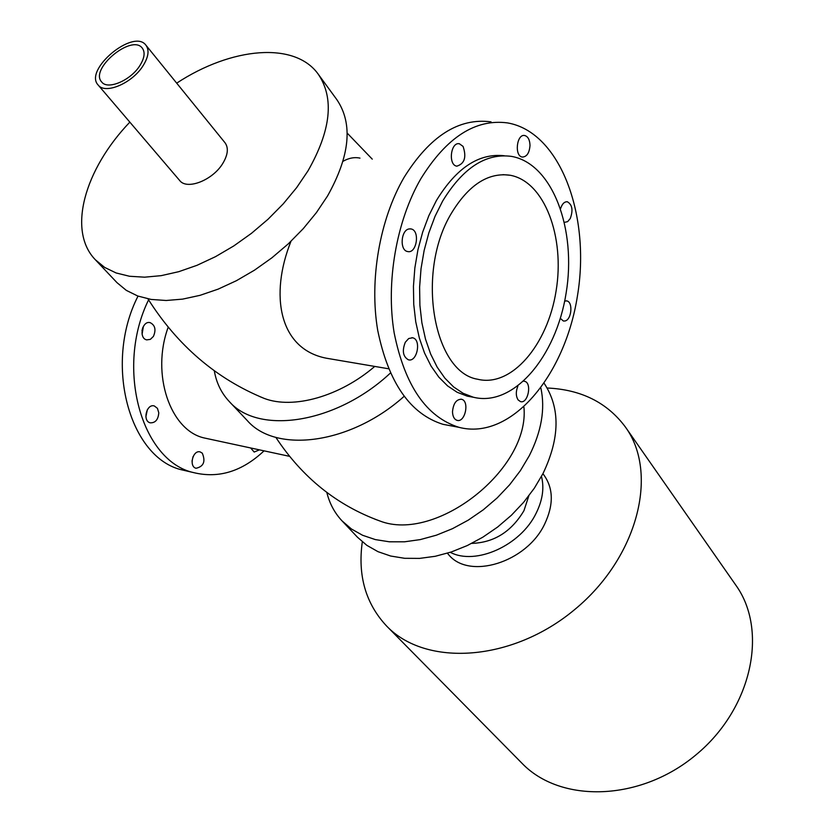 <?xml version="1.0" encoding="UTF-8"?>
<svg xmlns="http://www.w3.org/2000/svg" width="834" height="834" viewBox="0 0 834 834"><rect width="100%" height="100%" fill="white"/><g stroke="black" fill="none" stroke-linecap="round" stroke-linejoin="round"><path stroke-width="1.25" d="M326.824 492.446C329.513 503.423 334.58 512.9 342.034 520.875L351.416 528.985L362.582 535.272L375.321 539.588L389.363 541.798L404.438 541.819L420.221 539.608L436.359 535.199L452.487 528.673L468.239 520.155L483.24 509.845L497.137 497.95L509.626 484.783L520.406 470.626L529.236 455.812C541.464 431.553 545.353 408.994 540.901 388.144M374.82 519.134L379.814 520.969C436.078 542.997 530.059 468.969 523.929 407.18M342.034 520.875L357.484 537.242L366.866 545.353L377.99 551.67L390.666 556.028L404.626 558.3L419.596 558.394L435.254 556.288L451.257 551.993L467.228 545.582L482.813 537.2L497.648 527.025L511.378 515.276L523.689 502.245L534.313 488.224L543.007 473.535C559.948 438.058 560.365 408.024 544.237 383.442M214.296 370.755C216.36 382.764 221.302 392.96 229.11 401.352C258.373 435.411 336.383 423.63 390.385 373.059M259.51 396.473L264.305 398.454C293.276 409.484 339.699 396.536 374.747 366.428M229.11 401.352L247.271 420.565C276.075 453.873 350.853 444.147 404.063 396.379M129.833 122.139C84.442 169.479 67.137 230.799 95.368 259.77L117.01 282.674L126.32 290.378L137.766 296.018L151.142 299.437L166.185 300.49L182.604 299.125L200.045 295.33L218.112 289.148L236.408 280.704L254.485 270.174L271.926 257.789L288.314 243.83L303.263 228.652L316.42 212.597L327.491 196.063C350.009 155.864 353.136 123.745 336.884 99.705L318.296 74.257C294.934 41.231 231.487 47.111 176.693 83.15M95.368 259.77L104.646 267.412L116.093 272.958L129.51 276.262L144.626 277.18L161.16 275.658L178.737 271.686L196.98 265.327L215.474 256.684L233.77 245.947L251.441 233.353L268.079 219.206L283.268 203.84L296.664 187.608L307.954 170.918C330.994 130.396 334.444 98.172 318.296 74.257M98.151 85.026L179.664 180.488C186.931 190.392 212.931 180.165 222.897 163.255C227.974 154.676 228.683 147.837 225.013 142.75L145.96 45.244C149.495 50.196 148.494 57.087 142.948 65.928C132.085 83.327 105.126 94.69 98.151 85.026C83.452 69.868 133.721 28.043 145.96 45.244M139.758 65.771C130.521 80.554 107.607 90.208 101.685 81.982C89.217 69.107 131.918 33.569 142.322 48.163C145.335 52.375 144.48 58.244 139.758 65.771M362.31 541.819C357.609 575.533 365.688 603.587 386.549 625.969C425.715 667.21 512.222 661.946 574.928 609.362C638.031 557.258 658.923 473.149 625.49 427.144C607.267 402.561 581.152 389.52 547.146 388.008M386.549 625.969L521.886 763.173C560.385 803.476 640.231 801.641 695.983 754.843C752.132 708.525 768.448 630.337 735.817 585.155L625.49 427.144M528.808 495.896L523.971 510.648C511.378 531.738 493.957 542.653 471.731 543.393M541.474 476.433C544.394 487.89 542.611 500.171 536.106 513.285C520.583 545.592 475.578 565.733 450.287 552.316M542.903 473.733L543.82 474.911C553.463 488.37 553.766 504.726 544.696 523.981C526.598 562.679 468.687 580.245 448.369 554.339L447.378 553.223M564.67 301.084L566.734 300.907C573.25 301.804 571.665 319.818 564.983 320.986L563.367 321.017L560.333 318.369M560.646 208.479C562.189 203.798 564.441 201.557 567.391 201.786C572.312 204.695 573.26 210.293 570.237 218.571L567.631 221.646L564.524 222.344M530.007 145.45C529.392 152.976 526.827 156.834 522.334 157.053C514.161 156.177 516.663 133.617 524.742 135.525C528.026 136.515 529.788 139.82 530.007 145.45M463.068 146.409C466.686 157.105 464.611 163.693 456.834 166.164C447.952 165.132 450.641 141.676 459.409 143.771L463.068 146.409M409.233 228.923L410.995 228.943C420.305 230.33 416.76 254.026 407.618 251.534C399.413 250.429 400.873 229.767 409.233 228.923M405.314 342.253L408.702 338.521L412.611 337.78C421.65 339.417 417.208 362.509 408.389 359.798C402.968 356.639 401.946 350.801 405.314 342.253M452.497 411.777C453.31 403.479 456.302 399.298 461.473 399.257C469.813 400.883 465.163 422.984 457.032 420.336C454.207 419.325 452.695 416.479 452.497 411.777M523.815 381.211L524.544 381.305C532.259 382.712 528.037 404.01 520.52 401.623L518.112 399.913C515.798 396.108 515.725 391.521 517.872 386.163M473.608 397.297L467.28 396.16L457.136 392.272L447.566 385.892L438.809 377.114L431.063 366.084L424.527 353.011L419.377 338.156L415.749 321.841L413.747 304.431L413.445 286.323L414.852 267.954L417.938 249.762L422.65 232.196L428.853 215.652L436.401 200.546C456.323 167.884 478.956 152.945 504.289 155.75M442.604 201.15C462.953 167.79 485.982 152.872 511.68 156.417C552.64 163.714 576.784 229.506 566.119 293.12C556.142 356.889 513.442 407.388 473.285 397.213L463.151 393.314L453.602 386.934L444.866 378.146L437.141 367.096L430.625 353.991L425.496 339.104L421.879 322.758L419.898 305.296L419.606 287.146L421.024 268.736L424.131 250.502L428.843 232.884L435.056 216.298L442.604 201.15M420.816 178.789C446.534 137.287 475.443 118.657 507.531 122.911C560.406 131.96 590.91 215.912 577.42 296.06C564.826 376.426 510.689 440.759 459.054 427.352C426.424 417.136 404.792 385.642 394.159 332.86C385.767 282.309 396.306 221.156 420.816 178.789M451.184 425.861L443.031 424.329C410.255 414.102 388.477 382.775 377.708 330.327C369.181 280.088 379.626 219.363 404.136 177.298C429.854 136.098 458.825 117.615 491.049 121.858M153.404 336.425L150.36 339.365L146.742 339.876C138.517 338.385 142.103 320.35 150.162 322.654C155.166 325.208 156.239 329.795 153.404 336.425M142.093 334.215L143.385 326.355M158.783 412.799C158.22 419.648 155.374 422.994 150.245 422.828C142.249 421.128 146.503 403.458 154.311 405.949L157.438 408.326L158.783 412.799M145.867 416.75L147.368 409.65M202.297 453.175C205.737 461.504 203.663 466.54 196.063 468.27C188.557 466.602 192.935 449.505 200.243 451.955L202.297 453.175M192.018 461.15L193.081 456.542M259.457 449.86L254.182 452.049L250.648 447.962M264.044 450.85C242.152 471.439 218.696 478.695 193.665 472.617C141.686 461.306 115.009 368.201 148.577 299.865M168.187 327.241C150.85 374.205 170.313 430.584 204.267 437.975L208.427 438.872M188.067 471.314L182.438 470.001C129.77 458.617 103.228 364.051 138.017 296.112M141.978 330.577L142.854 327.418M451.33 213.4C468.604 184.877 488.224 172.158 510.199 175.255C544.571 181.51 565.108 236.96 556.09 290.951C547.625 345.078 511.44 387.674 477.663 379.241C433.451 372.339 415.676 272.238 451.33 213.4M334.361 359.569L326.375 358.213C278.764 349.029 269.611 294.621 290.951 241.349M343.024 161.296C348.841 158.012 354.481 156.948 359.975 158.126M566.734 300.907L566.182 300.834M567.391 201.786L566.755 201.724M524.742 135.525L523.992 135.473M459.409 143.771L458.544 143.709M410.995 228.943L410.14 228.85M412.611 337.78L411.881 337.666M461.473 399.257L460.879 399.152M524.544 381.305L524.013 381.221M473.285 397.213L467.28 396.16M459.054 427.352L443.031 424.329M149.588 322.549L150.162 322.654M193.665 472.617L182.438 470.001M510.199 175.255L502.996 174.65M388.519 368.764L326.375 358.213M264.315 398.454C216.277 378.751 177.496 345.557 147.962 298.864M372.256 159.138L347.184 133.086M289.523 456.334L204.267 437.975M379.845 520.979C336.946 505.352 302.273 477.475 275.835 437.35"/></g></svg>
